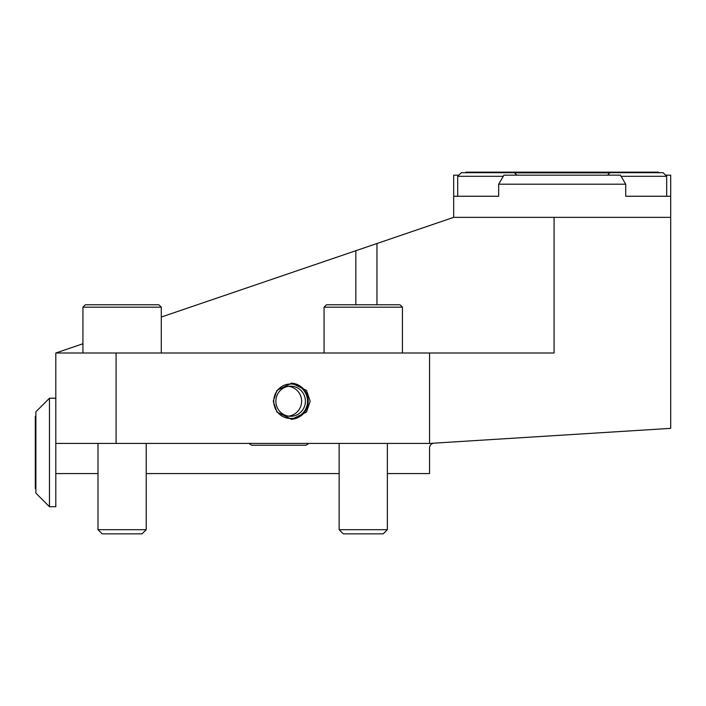 <?xml version="1.0" encoding="UTF-8"?>
<svg xmlns="http://www.w3.org/2000/svg" width="706" height="706" viewBox="0 0 706 706"><rect width="100%" height="100%" fill="white"/><g stroke="black" fill="none" stroke-linecap="round" stroke-linejoin="round"><path stroke-width="1.06" d="M273.266 401.229L276.964 412.075L291.728 419.311L306.492 412.075L310.181 401.229L306.492 390.374L291.728 383.146L276.964 390.374L273.266 401.229M116.084 443.43L55.8 443.43L55.8 353L116.084 353L116.084 443.43L429.566 443.43L670.7 428.357L670.7 217.36L453.676 217.36L161.295 317.038M97.993 473.567L55.8 473.567L55.8 443.43M82.929 343.751L55.8 353M116.084 353L429.566 353L429.566 443.43M387.365 473.567L429.566 473.567L429.566 447.957A4.818 4.818 0 0 1 434.084 443.147M146.221 473.567L339.136 473.567M554.078 217.36L554.078 353L429.566 353M670.7 217.36L670.7 196.259L625.719 196.259L625.719 184.204L498.657 184.204L498.657 196.259L457.7 196.259L457.7 176.306L461.318 172.688L514.374 172.688L516.845 175.159M503.29 176.306L457.7 176.306M658.495 172.688L658.495 172.149L621.827 172.149L621.827 172.688M502.548 172.688L502.548 172.149L511.532 172.149L511.532 172.688M498.657 196.259L453.676 196.259L453.676 217.36M665.529 175.159L670.7 175.159L670.7 196.259M458.847 175.159L453.676 175.159L453.676 196.259M511.532 172.149L621.827 172.149M465.881 172.688L465.881 172.149L502.548 172.149M625.719 184.204L620.415 175.159L503.96 175.159L498.657 184.204M612.843 172.688L612.843 172.149M625.719 196.259L666.676 196.259L666.676 176.306L621.086 176.306M607.531 175.159L610.002 172.688L663.058 172.688L666.676 176.306M35.9 488.64L35.3 488.64L35.3 416.302L35.9 416.302M49.464 506.723L35.9 493.159L35.9 411.774L49.464 398.21L49.464 506.723L55.8 506.723L55.8 473.567M305.08 392.289A17.244 16.9 -90 0 1 299.388 415.966A17.244 16.9 -90 0 1 276.187 410.168A17.244 16.9 -90 0 1 281.87 386.482A17.244 16.9 -90 0 1 305.08 392.289M291.084 383.155A18.082 17.721 -90 0 1 305.619 391.848A18.082 17.721 -90 0 1 291.084 419.302M278.005 409.039A15.073 14.773 -90 0 1 290.634 386.156A15.073 14.773 -90 0 1 303.501 408.624A15.073 14.773 -90 0 1 278.005 409.039M128.236 304.771L158.885 304.771L161.295 307.181L82.929 307.181L85.338 304.771L128.236 304.771M146.221 529.694L97.993 529.694L102.158 533.851L142.065 533.851L146.221 529.694L146.221 443.43M129.507 304.771L108.592 304.771M363.246 304.771L400.02 304.771L402.438 307.181L324.063 307.181L326.472 304.771L363.246 304.771M387.365 529.694L339.136 529.694L343.301 533.851L383.199 533.851L387.365 529.694L387.365 443.43M342.031 304.771L352.638 304.771M376.96 304.771L376.96 243.508M355.859 304.771L355.859 250.701M514.55 172.873L609.825 172.873M308.743 443.43L305.98 445.239L251.724 445.239L248.962 443.43M278.852 445.239L251.724 445.239M49.464 398.21L55.8 398.21M288.613 416.161A15.073 15.073 0 0 0 288.613 386.297M161.295 353L161.295 307.181M82.929 353L82.929 307.181M97.993 529.694L97.993 443.43M402.438 353L402.438 307.181M324.063 353L324.063 307.181M339.136 529.694L339.136 443.43"/></g></svg>

